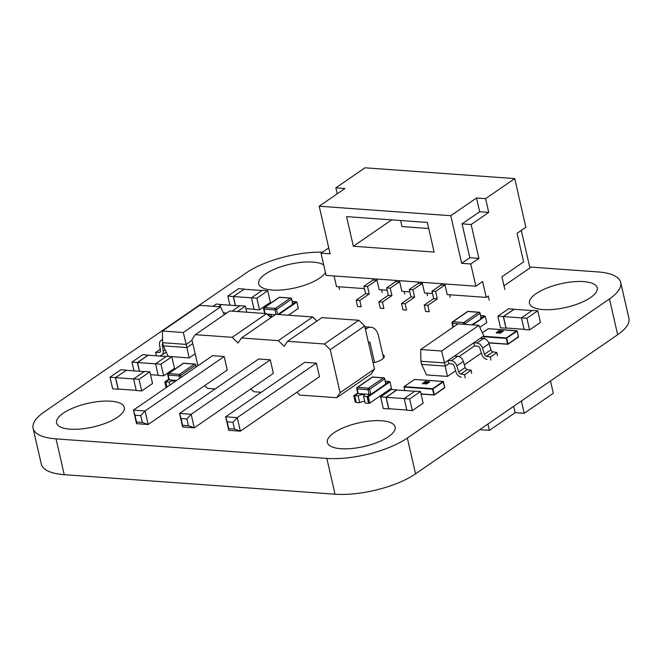 <?xml version="1.0" encoding="UTF-8"?>
<svg xmlns="http://www.w3.org/2000/svg" width="662" height="662" viewBox="0 0 662 662"><rect width="100%" height="100%" fill="white"/><g stroke="black" fill="none" stroke-linecap="round" stroke-linejoin="round"><path stroke-width="0.99" d="M529.691 267.001L597.769 271.908A58.835 20.505 167.1 0 1 620.699 282.467A58.835 20.505 167.1 0 1 609.462 298.926L407.345 438.045A58.835 20.505 167.1 0 1 326.838 458.41L56.038 438.873A58.835 20.505 167.1 0 1 33.1 428.322A58.835 20.505 167.1 0 1 44.337 411.863L246.454 272.736A58.835 20.505 167.1 0 1 322.477 252.172M620.699 282.467L628.9 318.257A58.835 20.505 167.1 0 1 617.663 334.715L415.546 473.843A58.835 20.505 167.1 0 1 335.038 494.2L64.231 474.671A58.835 20.505 167.1 0 1 41.301 464.112L33.1 428.322M381.569 420.734A34.738 12.106 -12.9 0 0 344.819 427.164A34.738 12.106 -12.9 0 0 327.384 442.481A34.738 12.106 -12.9 0 0 363.951 446.527A34.738 12.106 -12.9 0 0 395.115 426.965A34.738 12.106 -12.9 0 0 381.569 420.734M110.761 401.197A34.738 12.106 -12.9 0 0 74.02 407.627A34.738 12.106 -12.9 0 0 56.576 422.944A34.738 12.106 -12.9 0 0 93.143 426.99A34.738 12.106 -12.9 0 0 124.307 407.428A34.738 12.106 -12.9 0 0 110.761 401.197M373.095 362.826A11.577 4.038 -12.9 0 0 384.291 356.131A11.577 4.038 -12.9 0 0 382.81 354.691M583.677 281.607A34.738 12.106 -12.9 0 0 546.936 288.036A34.738 12.106 -12.9 0 0 529.492 303.353A34.738 12.106 -12.9 0 0 566.06 307.4A34.738 12.106 -12.9 0 0 597.223 287.838A34.738 12.106 -12.9 0 0 583.677 281.607M323.701 264.891A34.738 12.106 -12.9 0 0 312.878 262.078A34.738 12.106 -12.9 0 0 276.128 268.507A34.738 12.106 -12.9 0 0 258.693 283.816A34.738 12.106 -12.9 0 0 289.642 288.98A34.738 12.106 -12.9 0 0 325.464 272.562M256.873 298.19L259.537 309.833L270.377 302.368L267.713 290.734L256.873 298.19L233.413 296.535L235.498 305.612M259.537 309.833L254.092 309.435L251.428 297.801L262.268 290.337L267.713 290.734M244.162 289.228L233.281 296.485L227.836 296.096L229.921 305.207M235.366 305.604L233.281 296.485M244.121 289.029L238.676 288.64L227.836 296.096M262.011 290.519L244.038 289.22L233.413 296.535M254.051 309.237L245.925 308.649M270.775 317.702L270.501 316.527L272.396 316.668M267.994 314.988A3.476 1.208 167.1 0 1 269.955 314.839A3.476 1.208 167.1 0 1 271.312 315.46A3.476 1.208 167.1 0 1 270.501 316.527M275.243 314.707L267.109 314.119M277.899 314.45L291.934 304.785L292.662 304.843L291.934 304.785L292.604 304.297L291.669 298.918L292.786 303.817L295.906 301.673L292.447 301.425A3.476 1.208 167.1 0 1 292.273 301.549M278.801 314.516L296.907 302.054L295.575 302.145M292.662 304.843L296.452 302.203L295.542 302.145L292.604 304.297M288.466 315.211L298.363 308.401L296.907 302.054M292.654 304.818L296.452 302.203M192.088 340.351L186.204 344.406L162.612 342.701L163.34 345.87L186.932 347.575L183.324 332.506L220.612 306.845L199.692 305.331L162.405 331L183.324 332.506M195.158 353.756L189.142 357.902L186.932 347.575L192.816 343.528M189.142 357.902L168.222 356.388L163.34 345.87M162.405 331L162.612 342.701M224.269 314.731L220.612 306.845M162.562 340.036A5.793 4.08 -124.5 0 0 160.883 340.566A5.793 4.08 -124.5 0 0 159.542 344.546L160.477 350.612A2.317 1.63 55.5 0 1 159.939 352.209A2.317 1.63 55.5 0 1 159.269 352.416L155.553 352.532L156.513 355.709M160.229 355.593A5.793 4.08 -124.5 0 0 161.909 355.064A5.793 4.08 -124.5 0 0 163.257 351.083L162.314 345.018A2.317 1.63 55.5 0 1 162.786 343.479M155.553 352.532L160.27 349.279M141.709 390.936L152.55 383.48L149.885 371.837L139.045 379.301L133.6 378.904L136.264 390.547L141.709 390.936L139.045 379.301M149.885 371.837L144.44 371.448L133.6 378.904M126.334 370.339L115.453 377.597L110.008 377.199L112.672 388.842L118.117 389.231L115.453 377.597M126.293 370.132L120.848 369.744L110.008 377.199M136.223 390.34L118.2 389.041L115.585 377.638L126.21 370.331L144.184 371.622M133.608 378.937L115.585 377.638M497.865 316.163L503.31 316.552L505.975 328.195L500.53 327.798L497.865 316.163L508.706 308.707L514.192 309.295M503.31 316.552L514.151 309.096M529.575 329.899L524.13 329.502L521.466 317.868L532.298 310.404L537.743 310.801L540.407 322.435L529.575 329.899L526.911 318.257L537.743 310.801M524.081 329.304L506.058 328.004L503.451 316.602L526.911 318.257M503.451 316.602L514.068 309.286L532.041 310.586M380.609 396.877L386.054 397.274L388.718 408.909L383.273 408.52L380.609 396.877L391.449 389.422L396.935 390.009M386.054 397.274L396.894 389.81M412.31 410.614L406.865 410.217L404.201 398.582L415.041 391.118L420.486 391.515L423.15 403.15L412.31 410.614L409.646 398.971L420.486 391.515M404.201 398.582L409.646 398.971M406.824 410.018L388.801 408.719L386.186 397.316L396.811 390.001L414.784 391.3M386.186 397.316L404.209 398.615M550.503 380.948L553.324 393.269L524.196 413.32L515.119 412.666L489.383 430.383L487.927 424.019M479.702 429.688L489.383 430.383M521.375 400.998L524.196 413.32M513.662 406.303L515.119 412.666M459.064 356.57L474.488 345.953L473.76 342.775L454.521 356.015L457.699 356.247A5.793 4.08 55.5 0 1 463.326 361.402L465.179 367.534A2.317 1.63 -124.5 0 0 467.273 369.578L471.17 370.24L471.658 373.385M455.63 370.77L447.429 376.421L445.228 366.094L448.745 363.67L448.017 360.492L444.5 362.917L445.228 366.094L421.628 364.39L420.9 361.22L420.701 349.519L441.612 351.026L478.899 325.356L457.98 323.85L420.701 349.519M478.899 325.356L483.781 335.874L480.264 338.299L483.442 338.53A5.793 4.08 55.5 0 1 489.069 343.686L490.923 349.817A2.317 1.63 -124.5 0 0 493.008 351.861L496.905 352.523L497.394 355.668M483.781 335.874L484.435 338.721M481.373 353.053L464.352 364.77M447.429 376.421L426.51 374.907L421.628 364.39M441.612 351.026L444.5 362.917L420.9 361.22M457.699 356.247L451.203 360.724L448.017 360.492L454.521 356.015M483.442 338.53L476.938 343.007L473.76 342.775L480.264 338.299M461.257 377.199A5.793 4.08 55.5 0 1 456.035 372.094L454.182 365.962A2.317 1.63 -124.5 0 0 451.931 363.901L448.745 363.67M451.203 360.724A5.793 4.08 55.5 0 1 456.83 365.879L458.683 372.011A2.317 1.63 -124.5 0 0 460.769 374.055L464.666 374.717L465.154 377.861M471.17 370.24L464.666 374.717M486.992 359.483A5.793 4.08 55.5 0 1 481.771 354.377L479.917 348.245A2.317 1.63 -124.5 0 0 477.666 346.185L474.488 345.953M476.938 343.007A5.793 4.08 55.5 0 1 482.565 348.162L484.418 354.294A2.317 1.63 -124.5 0 0 486.512 356.338L490.401 357L490.89 360.145M496.905 352.523L490.401 357M176.489 380.501L168.851 379.748L165.732 381.891L169.191 382.139A3.476 1.208 167.1 0 1 172.608 380.907A3.476 1.208 167.1 0 1 175.339 381.295M169.191 382.139L169.861 385.069M165.732 381.891L166.923 387.088M168.752 379.343L165.277 381.734L165.864 381.8M168.727 379.243L164.83 381.933L165.757 381.999M164.83 381.933L166.137 387.634M165.277 381.734L165.897 381.784M471.791 324.843L481.059 318.993L480.339 318.968L481.009 318.48L480.074 313.093L481.191 317.992L484.303 315.848L480.852 315.6A3.476 1.208 167.1 0 1 480.67 315.724M472.701 324.91L485.304 316.229L483.972 316.32M484.849 316.386L481.059 319.018L484.857 316.403L483.939 316.32L481.009 318.48M479.826 327.351L486.76 322.584L485.304 316.229M384.754 378.705A1.158 1.158 0 0 0 383.712 377.812A1.158 0.72 -85.9 0 0 383.389 377.911L372.499 377.125L357.596 387.378L368.486 388.164L383.389 377.911A1.158 0.819 55.5 0 1 384.539 379.028L369.636 389.289L370.794 394.345L367.493 396.48L368.411 396.563L367.228 396.687L368.32 396.761L389.992 381.842L388.9 381.767L385.698 384.109L384.754 378.705L385.872 383.604L388.991 381.461L385.532 381.213A3.476 1.208 167.1 0 1 385.358 381.337M354.7 395.677L358.159 395.926A3.476 1.208 167.1 0 1 361.841 394.66A3.476 1.208 167.1 0 1 364.398 395.255A3.476 1.208 167.1 0 1 363.587 396.315L367.046 396.563L370.157 394.42L357.819 393.534L354.7 395.677L356.255 402.446L359.706 402.695A3.476 1.208 167.1 0 1 364.762 401.412M367.046 396.563L368.593 403.34L365.143 403.092L363.587 396.315M358.159 395.926L359.706 402.695M368.593 403.34L369.007 403.059M368.411 396.563L372.201 393.956L370.794 394.345M385.698 384.109L371.506 393.882M357.72 393.129L354.244 395.52L354.832 395.586M357.703 393.029L353.798 395.719L354.724 395.785M368.32 396.761L369.768 403.108L368.684 403.034L367.228 396.687M369.768 403.108L391.449 388.189L389.992 381.842M353.798 395.719L355.254 402.066L356.181 402.132M354.244 395.52L354.865 395.57M368.403 396.546L372.193 393.931M197.913 365.755L191.939 339.705L195.323 334.658L232.205 337.322L238.047 343.032L241.423 337.984L278.305 340.649L284.147 346.35L287.523 341.311L321.931 317.628L358.812 320.284L364.654 325.994L374.502 368.991L340.094 392.682L336.718 397.721L299.836 395.057L296.932 392.227M374.502 368.991L371.125 374.038L336.718 397.721M364.654 325.994L330.247 349.677L340.094 392.682M195.323 334.658L229.731 310.975L266.612 313.639L270.824 317.752M241.423 337.984L275.831 314.301L312.712 316.966L316.924 321.078M287.523 341.311L324.405 343.975L330.247 349.677M215.15 388.95L207.628 388.412L204.732 385.574M261.25 392.276L253.736 391.73L250.832 388.9M224.178 356.512L145.061 410.97L133.451 410.134L212.56 355.676L224.178 356.512L227.273 370.058L148.164 424.507L136.546 423.672L136.513 421.992L142.322 422.406L140.766 415.637L134.957 415.215L136.513 421.992M270.278 359.838L191.169 414.296L186.866 418.963L181.065 418.541L179.551 413.46L258.66 359.003L270.278 359.838L273.381 373.385L194.264 427.834L182.654 426.998L182.613 425.318L188.422 425.732L194.264 427.834L191.169 414.296L179.551 413.46L182.654 426.998M316.378 363.165L237.269 417.623L232.974 422.29L227.165 421.868L225.651 416.779L304.76 362.329L316.378 363.165L319.481 376.703L240.372 431.161L228.754 430.325L228.713 428.637L234.522 429.059L240.372 431.161L237.269 417.623L225.651 416.779L228.754 430.325M358.812 320.284L324.405 343.975M312.712 316.966L278.305 340.649M266.612 313.639L232.205 337.322M368.535 342.941L369.876 342.022L374.56 362.495M383.588 358.068L378.54 336.048A14.821 9.169 94.1 0 0 370.943 327.235A14.821 9.169 94.1 0 0 366.773 328.476L365.432 329.395M140.766 415.637L145.061 410.97L148.164 424.507L142.322 422.406M134.957 415.215L133.451 410.134L136.546 423.672M181.065 418.541L182.613 425.318M186.866 418.963L188.422 425.732M227.165 421.868L228.713 428.637M232.974 422.29L234.522 429.059M499.702 333.358L499.934 332.63L499.702 333.358L502.011 332.043L499.702 333.358M499.918 332.589L499.694 333.317L499.918 332.589L500.116 333.085M501.299 332.647L501.217 332.142L502.806 331.215L501.573 331.455L503.186 330.892L502.011 332.043M503.203 330.934L503.021 331.596L503.203 330.934M501.697 330.917L497.923 333.193L498.908 331.927L501.448 330.768M501.457 330.81L500.472 332.076L497.716 332.92M498.536 331.472L498.097 332.299L496.169 333.069L498.734 330.868L499.711 330.644L499.487 331.348L499.719 330.686L499.487 331.348L498.925 330.967L497.51 331.745L498.751 331.621M499.396 331.099L497.526 331.786M498.544 331.513L498.105 332.341L496.177 333.11M499.711 330.644L499.131 331.314M497.783 332.291L498.056 331.745L496.848 332.2L496.55 332.787L497.783 332.291L498.056 331.745L496.848 332.2L496.55 332.787M496.864 332.241L496.558 332.829M497.791 332.332L498.064 331.786M499.206 331.943L498.321 332.92L500.166 332.018L501.043 331.041L498.337 332.961M501.051 331.083L499.214 331.985M502.003 332.001L503.186 330.892M502.698 331.538L501.837 331.546M500.108 333.044L501.482 332.167M501.291 332.605L501.217 332.142M133.964 370.885L131.953 362.097L142.793 354.633L148.28 355.229M139.409 371.283L137.398 362.486L148.238 355.031M131.953 362.097L137.398 362.486M163.663 375.834L158.218 375.437L155.545 363.802L166.385 356.338L171.83 356.735L174.495 368.37L163.663 375.834L160.99 364.191L171.83 356.735M155.545 363.802L160.99 364.191M139.541 371.291L137.53 362.528L148.156 355.221L166.129 356.52M150.539 374.684L158.168 375.238M137.53 362.528L155.553 363.835M213.015 306.291L216.308 304.032L221.795 304.628M218.46 306.688L221.753 304.421M232.048 311.14L239.901 305.736L245.345 306.125L246.736 312.199M237.493 311.537L245.345 306.125M218.642 306.696L221.671 304.619L239.644 305.91M223.384 312.812L226.71 313.052M504.841 289.509L501.928 276.815L523.601 261.895L517.063 233.33L525.868 227.265L514.722 178.599L485.594 198.65L488.746 212.403L471.137 224.526L478.891 258.379L470.765 263.973L475.854 286.191L482.623 281.532L486.256 297.404L488.291 296.005L489.259 300.234M514.722 178.599L364.977 167.8L335.857 187.843L344.927 188.505L319.192 206.221L330.098 253.827L321.02 253.174L328.733 247.869M485.594 198.65L476.516 197.996L450.781 215.713L319.192 206.221M488.746 212.403L479.669 211.749L476.516 197.996M471.137 224.526L462.059 223.872L479.669 211.749M478.891 258.379L469.813 257.725L462.059 223.872M470.765 263.973L461.687 263.319L469.813 257.725M475.854 286.191L326.109 275.392L321.02 253.174M450.781 215.713L461.687 263.319M353.351 246.247L434.115 252.073L427.338 222.449L346.565 216.623L353.351 246.247L391.664 219.875M444.798 283.957L447.231 294.59L486.256 297.404M449.63 294.764L450.21 297.321M426.94 293.125L427.528 295.682M404.25 291.487L404.838 294.052M381.56 289.848L382.148 292.414M338.911 286.77L339.515 289.435M334.078 275.971L336.519 286.596L364.456 288.615M337.223 193.809L335.857 187.843M503.997 285.827L529.914 267.986L521.308 230.409M428.719 228.506L401.983 226.578L400.593 220.52M427.826 305.381L424.193 305.116L425.649 311.463L429.274 311.728L427.826 305.381L437.309 298.852L435.613 291.445L444.682 285.198L444.392 283.924M444.682 285.198L441.058 284.933L440.768 283.667M424.193 305.116L433.676 298.587L431.98 291.181L441.058 284.933M422.108 282.318L424.549 292.952L432.518 293.523M405.136 303.742L401.503 303.477L402.959 309.824L406.592 310.089L405.136 303.742L414.619 297.213L412.923 289.807L422 283.559L421.702 282.285M422 283.559L418.367 283.295L418.078 282.029M401.503 303.477L410.986 296.948L409.29 289.542L418.367 283.295M399.426 280.68L401.859 291.313L409.828 291.892M382.446 302.104L378.813 301.839L380.269 308.194L383.902 308.451L382.446 302.104L391.929 295.575L390.232 288.169L399.31 281.921L399.02 280.655M399.31 281.921L395.677 281.664L395.388 280.39M378.813 301.839L388.296 295.318L386.6 287.912L395.677 281.664M376.736 279.041L379.169 289.675L387.138 290.254M359.756 300.465L356.131 300.209L357.579 306.556L361.212 306.812L359.756 300.465L369.239 293.936L367.542 286.53L376.62 280.283L376.33 279.016M376.62 280.283L372.987 280.026L372.698 278.752M356.131 300.209L365.614 293.68L363.918 286.274L372.987 280.026M435.613 291.445L431.98 291.181M437.309 298.852L433.676 298.587M412.923 289.807L409.29 289.542M414.619 297.213L410.986 296.948M390.232 288.169L386.6 287.912M391.929 295.575L388.296 295.318M367.542 286.53L363.918 286.274M369.239 293.936L365.614 293.68M425.98 384.109L426.212 383.381L425.98 384.109L428.297 382.793L425.98 384.109M426.204 383.331L425.972 384.068L426.204 383.331L426.394 383.836M427.578 383.389L427.495 382.884L429.092 381.957L427.851 382.197L429.473 381.635L428.297 382.793M429.481 381.676L429.299 382.338L429.481 381.676M427.975 381.66L424.201 383.935L425.186 382.669L427.726 381.511M427.735 381.552L426.75 382.826L423.994 383.67M424.814 382.214L424.375 383.041L422.447 383.811L425.012 381.618L425.989 381.386L425.765 382.09L425.997 381.428L425.765 382.09L425.203 381.717L423.796 382.495L425.021 382.33M425.674 381.85L423.804 382.537M424.83 382.264L424.383 383.083L422.207 383.703M425.989 381.386L425.418 382.057M424.069 383.033L424.334 382.487L423.134 382.95L422.828 383.53L424.069 383.033L424.334 382.487L423.134 382.95L422.828 383.53M423.142 382.992L422.836 383.579M424.077 383.075L424.342 382.528M425.484 382.694L424.607 383.662L426.444 382.76L427.321 381.792L424.615 383.703M427.453 381.858L425.501 382.735M428.281 382.752L429.473 381.635M428.976 382.288L428.115 382.297M426.386 383.786L427.76 382.909M427.569 383.348L427.495 382.884M415.546 473.843L407.345 438.045M335.038 494.2L326.838 458.41M64.231 474.671L56.038 438.873M617.663 334.715L609.462 298.926M279.736 297.238A1.158 1.158 0 0 0 278.992 297.437A1.158 0.819 -124.5 0 1 279.405 297.329A1.158 0.72 94.1 0 1 279.736 297.238L290.626 298.024A1.158 0.72 94.1 0 0 290.295 298.115L279.405 297.329L264.51 307.59L275.4 308.376L290.295 298.115A1.158 0.819 -124.5 0 1 291.445 299.241L276.55 309.502L277.676 314.433M275.971 314.309L274.962 309.899L264.072 309.113L265.081 313.523M264.097 307.698A1.158 1.158 0 0 0 263.617 308.906L264.072 309.113A1.158 0.72 94.1 0 1 264.51 307.59A1.158 0.819 -124.5 0 0 264.097 307.698L278.992 297.437M275.4 308.376A1.158 0.72 94.1 0 0 274.962 309.899L276.55 309.502A1.158 0.819 -124.5 0 0 275.4 308.376M163.257 351.083L165.152 349.776M162.314 345.018L163.026 344.53M159.269 352.416L160.378 351.654M463.326 361.402L456.83 365.879M465.179 367.534L458.683 372.011M467.273 369.578L460.769 374.055M489.069 343.686L482.565 348.162M490.923 349.817L484.418 354.294M493.008 351.861L486.512 356.338M195.985 367.079L195.563 365.242L180.668 375.503L181.082 377.34M179.634 378.333L179.079 375.9L168.189 375.114L169.306 379.988M195.786 364.919A1.158 1.158 0 0 0 194.744 364.026A1.158 0.72 -85.9 0 0 194.413 364.125L183.523 363.339L168.628 373.591L179.518 374.378L194.413 364.125A1.158 0.819 55.5 0 1 195.563 365.242L196.242 366.905M179.079 375.9L180.668 375.503A1.158 0.819 55.5 0 0 179.518 374.378A1.158 0.72 -85.9 0 0 179.079 375.9M168.189 375.114A1.158 0.72 -85.9 0 1 168.628 373.591A1.158 0.819 55.5 0 0 168.214 373.699A1.158 1.158 0 0 0 167.734 374.907L168.189 375.114M168.214 373.699L183.109 363.438A1.158 0.819 55.5 0 1 183.523 363.339A1.158 0.72 -85.9 0 1 183.854 363.239L194.744 364.026M468.133 311.413A1.158 1.158 0 0 0 467.397 311.612A1.158 0.819 -124.5 0 1 467.811 311.512A1.158 0.72 94.1 0 1 468.133 311.413L479.023 312.199A1.158 0.72 94.1 0 0 478.7 312.298L467.811 311.512L452.907 321.765L463.797 322.551L478.7 312.298A1.158 0.819 -124.5 0 1 479.851 313.424L464.947 323.677L465.105 324.363M463.4 324.239L452.477 323.296L453.338 327.053M452.494 321.873A1.158 1.158 0 0 0 452.022 323.081L452.477 323.296A1.158 0.72 94.1 0 1 452.907 321.765A1.158 0.819 -124.5 0 0 452.494 321.873L467.397 311.612M463.797 322.551A1.158 0.72 94.1 0 0 463.367 324.082L464.947 323.677A1.158 0.819 -124.5 0 0 463.797 322.551M369.164 394.56L368.047 389.686L357.157 388.9L358.274 393.774M368.047 389.686L369.636 389.289A1.158 0.819 55.5 0 0 368.486 388.164A1.158 0.72 -85.9 0 0 368.047 389.686M357.157 388.9A1.158 0.72 -85.9 0 1 357.596 387.378A1.158 0.819 55.5 0 0 357.182 387.485A1.158 1.158 0 0 0 356.71 388.693L357.157 388.9M357.182 387.485L372.077 377.224A1.158 0.819 55.5 0 1 372.499 377.125A1.158 0.72 -85.9 0 1 372.822 377.026L383.712 377.812M366.773 328.476L365.201 328.36M483.881 336.304L506.389 337.934L516.815 330.752L488.324 328.691L482.358 332.804M488.713 342.742L507.564 344.099L506.256 338.39L483.988 336.784M506.256 338.39L506.728 338.265L508.044 343.983L518.47 336.801L517.163 331.091L506.256 338.39M507.646 344.265L500.853 343.777M518.437 336.644L508.035 344.141M482.333 332.763L488.415 328.666L517.229 330.992L518.396 337.066L507.961 344.248L488.796 342.941M500.662 343.76L488.779 342.908M411.16 387.121L432.667 388.677L443.101 381.494L414.602 379.442L404.168 386.625L411.16 387.121M421.04 393.923L433.842 394.85L432.534 389.132L404.043 387.08L404.846 390.58M404.043 387.08L404.813 390.58M432.534 389.132L433.014 389.016L434.322 394.726L444.748 387.543L443.441 381.833L432.534 389.132M433.933 395.007L427.131 394.519M444.715 387.394L434.322 394.891M404.722 390.572L404.043 386.649L414.702 379.409L443.192 381.469L444.674 387.816L434.247 394.991L421.082 394.122M426.94 394.511L421.073 394.08M263.617 308.906L264.676 313.498M291.669 298.918A1.158 1.158 0 0 0 290.626 298.024M161.909 355.064L166.228 352.093M160.883 340.566L162.554 339.416M167.734 374.907L168.851 379.773M183.854 363.239A1.158 1.158 0 0 0 183.109 363.438M452.022 323.081L452.982 327.293M480.074 313.093A1.158 1.158 0 0 0 479.023 312.199M356.71 388.693L357.819 393.559M372.822 377.026A1.158 1.158 0 0 0 372.077 377.224M370.943 327.235L364.836 326.796"/></g></svg>
